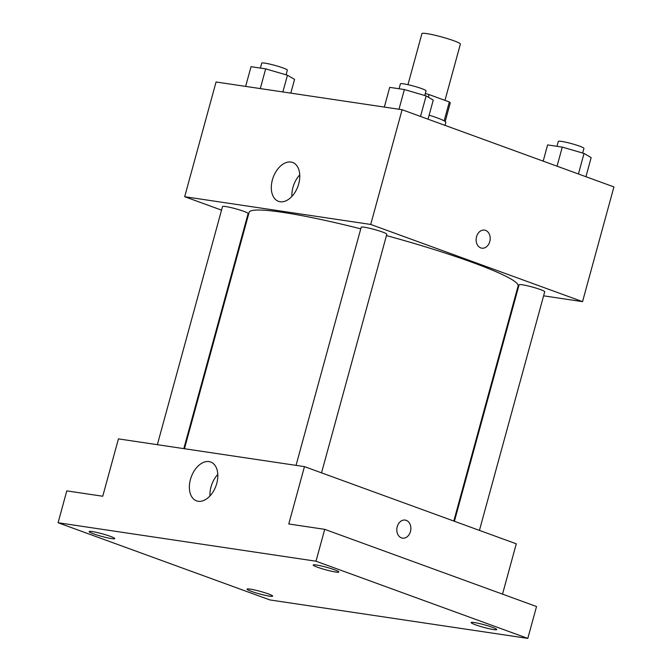 <?xml version="1.0" encoding="UTF-8"?>
<svg xmlns="http://www.w3.org/2000/svg" width="672" height="672" viewBox="0 0 672 672"><rect width="100%" height="100%" fill="white"/><g stroke="black" fill="none" stroke-linecap="round" stroke-linejoin="round"><path stroke-width="1.01" d="M444.973 100.372L460.362 44.117A19.916 1.982 -164.7 0 0 441.664 36.943A19.916 1.982 -164.7 0 0 421.932 33.6L407.954 84.672M428.341 97.196L429.064 94.576A25.712 2.554 -164.7 0 0 425.309 93.526M429.064 94.576L449.324 101.959A25.712 2.554 -164.7 0 1 450.248 103.001L445.2 121.481M429.122 115.181A26.561 2.638 15.3 0 1 445.838 122.346L445.015 125.37M444.158 120.834L449.324 101.959M221.525 210.134L184.682 196.703L216.065 81.984L402.1 109.729L613.922 186.917L582.54 301.636L543.606 295.831M517.146 291.883L516.516 291.791M453.802 521.044L518.112 285.961A139.44 13.86 -164.7 0 0 386.442 235.578M360.755 228.833A139.44 13.86 -164.7 0 0 249.11 212.377L184.447 448.728M184.682 196.703L370.717 224.448L582.54 301.636M247.162 219.475L246.565 219.257M321.535 472.844L386.812 234.242A13.28 1.319 -164.7 0 0 374.346 229.471A13.28 1.319 -164.7 0 0 361.192 227.237L296.041 465.368M479.438 530.384L544.715 291.782A13.28 1.319 -164.7 0 0 532.249 287.011A13.28 1.319 -164.7 0 0 519.095 284.777L454.398 521.262M157.357 444.688L222.508 206.556A13.28 1.319 15.3 0 1 230.194 207.413A13.28 1.319 15.3 0 1 243.776 211.319A13.28 1.319 15.3 0 1 248.128 213.562L183.817 448.636M370.717 224.448L402.1 109.729M272.378 179.936A20.672 13.154 110 0 1 292.622 162.473A20.672 13.154 110 0 1 297.906 186.396A20.672 13.154 110 0 1 278.468 201.323A20.672 13.154 110 0 1 272.378 179.936M484.512 230.118A9.131 6.989 -81.5 0 1 485.562 230.378A9.131 6.989 -81.5 0 1 489.947 240.87A9.131 6.989 -81.5 0 1 481.816 248.178A9.131 6.989 -81.5 0 1 476.255 238.115A9.131 6.989 -81.5 0 1 484.512 230.118A9.131 6.989 -81.5 0 1 485.562 230.378A9.131 6.989 -81.5 0 1 489.947 240.87A9.131 6.989 -81.5 0 1 481.816 248.178M291.9 196.417A20.672 13.154 110 0 1 292.95 187.429A20.672 13.154 110 0 1 299.754 174.871M58.078 522.749L316 561.212L527.814 638.4L269.9 599.936L58.078 522.749L66.797 490.879L102.74 496.238L118.432 438.883L304.466 466.628L516.281 543.816L502.522 594.14M527.814 638.4L536.533 606.53L324.719 529.343L316 561.212M304.466 466.628L288.775 523.984L324.719 529.343M190.436 479.472A20.672 13.154 110 0 1 210.68 462.008A20.672 13.154 110 0 1 215.956 485.932A20.672 13.154 110 0 1 196.526 500.858A20.672 13.154 110 0 1 190.436 479.472M405.182 520.086A9.131 6.989 -81.5 0 1 406.232 520.355A9.131 6.989 -81.5 0 1 410.626 530.846A9.131 6.989 -81.5 0 1 402.494 538.146A9.131 6.989 -81.5 0 1 396.925 528.091A9.131 6.989 -81.5 0 1 405.182 520.086A9.131 6.989 -81.5 0 1 406.232 520.355A9.131 6.989 -81.5 0 1 410.617 530.846A9.131 6.989 -81.5 0 1 402.486 538.146M209.958 495.953A20.672 13.154 110 0 1 211 486.965A20.672 13.154 110 0 1 217.812 474.407M335.672 572.023A13.28 1.319 15.3 0 1 321.359 568.52A13.28 1.319 15.3 0 1 313.236 565.009A13.28 1.319 15.3 0 1 316.411 565.001A13.28 1.319 15.3 0 1 330.725 568.504A13.28 1.319 15.3 0 1 338.856 572.015A13.28 1.319 15.3 0 1 335.672 572.023M111.577 538.6A13.28 1.319 15.3 0 1 97.272 535.097A13.28 1.319 15.3 0 1 89.141 531.586A13.28 1.319 15.3 0 1 92.324 531.586A13.28 1.319 15.3 0 1 106.63 535.088A13.28 1.319 15.3 0 1 114.761 538.6A13.28 1.319 15.3 0 1 111.577 538.6M269.48 596.14A13.28 1.319 15.3 0 1 255.167 592.637A13.28 1.319 15.3 0 1 247.044 589.126A13.28 1.319 15.3 0 1 250.228 589.126A13.28 1.319 15.3 0 1 264.533 592.628A13.28 1.319 15.3 0 1 272.664 596.14A13.28 1.319 15.3 0 1 269.48 596.14M493.576 629.563A13.28 1.319 15.3 0 1 479.262 626.06A13.28 1.319 15.3 0 1 471.131 622.549A13.28 1.319 15.3 0 1 474.314 622.541A13.28 1.319 15.3 0 1 488.628 626.044A13.28 1.319 15.3 0 1 496.751 629.555A13.28 1.319 15.3 0 1 493.576 629.563M245.641 86.394L251.034 66.679L265.684 68.863L287.448 75.222L294.571 79.388L290.808 93.131M282.87 91.946L287.448 75.222M260.291 88.578L265.684 68.863M286.079 74.819L287.356 70.165A13.28 1.319 -164.7 0 0 274.89 65.386A13.28 1.319 -164.7 0 0 261.736 63.16L260.392 68.074M384.325 107.083L389.718 87.36L404.368 89.544L426.132 95.903L433.255 100.069L428.022 119.179M420.512 116.441L426.132 95.903M398.975 109.267L404.368 89.544M424.763 95.5L426.04 90.846A13.28 1.319 -164.7 0 0 413.574 86.075A13.28 1.319 -164.7 0 0 400.42 83.84L399.076 88.754M543.178 161.146L547.621 144.908L562.271 147.092L584.035 153.443L591.15 157.618L585.925 176.719M578.416 173.981L584.035 153.443M557.038 166.194L562.271 147.092M582.666 153.048L583.943 148.394A13.28 1.319 -164.7 0 0 571.477 143.615A13.28 1.319 -164.7 0 0 558.323 141.38L556.979 146.303"/></g></svg>
